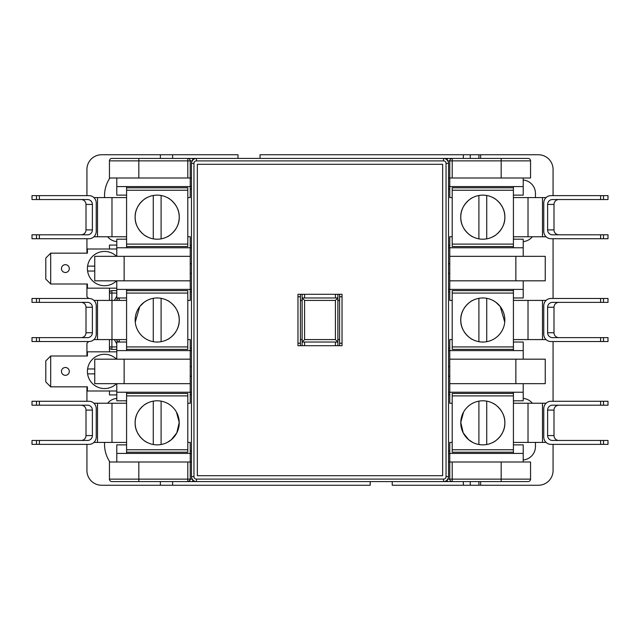 <?xml version="1.0" encoding="UTF-8"?>
<svg xmlns="http://www.w3.org/2000/svg" width="640" height="640" viewBox="0 0 640 640"><rect width="100%" height="100%" fill="white"/><g stroke="black" fill="none" stroke-linecap="round" stroke-linejoin="round"><path stroke-width="0.96" d="M532.368 236.76A13.464 13.464 0 0 1 523.208 241.6M535.448 442.416L535.448 446.576A13.464 13.464 0 0 1 523.208 459.984M126.584 238.576A13.464 13.464 0 0 1 125.76 239.208M478.912 158.416L478.912 154.744L260.016 154.744L260.016 158.416M478.912 154.744L480.64 154.744L480.64 158.416M553.072 195.632L553.072 169.432A14.688 14.688 0 0 0 538.384 154.744L480.64 154.744M553.072 444.368L553.072 470.568A14.688 14.688 0 0 1 538.384 485.256L392.224 485.256L392.224 481.584M370.192 481.584L370.192 485.256L101.616 485.256A14.688 14.688 0 0 1 86.928 470.568L86.928 444.368M237.984 158.416L237.984 154.744L101.616 154.744A14.688 14.688 0 0 0 86.928 169.432L86.928 195.632M172.616 154.744L172.616 158.416M172.616 481.584L172.616 485.256M523.208 180.016A13.464 13.464 0 0 1 535.448 193.424L535.448 197.584M514.24 239.208A13.464 13.464 0 0 1 513.416 238.576M513.416 401.424A13.464 13.464 0 0 1 514.24 400.792M523.208 398.4A13.464 13.464 0 0 1 532.368 403.24M553.072 401.28L553.072 341.544M553.072 298.456L553.072 238.72M116.792 241.6A13.464 13.464 0 0 1 107.632 236.76M104.552 197.584L104.552 195.632A31.824 31.824 0 0 1 109.88 178M109.88 462A31.824 31.824 0 0 1 104.552 444.368L104.552 442.416M107.632 403.24A13.464 13.464 0 0 1 116.792 398.4M125.76 400.792A13.464 13.464 0 0 1 126.584 401.424M160.376 158.416L160.376 154.744M86.928 238.72L86.928 253.16M86.928 284.008L86.928 296.744L88.64 298.456M88.64 341.544L86.928 343.256L86.928 355.992M86.928 386.84L86.928 401.28M160.376 485.256L160.376 481.584M65.384 375.328A3.92 3.92 0 0 1 61.464 371.416A3.92 3.92 0 0 1 65.384 367.496A3.92 3.92 0 0 1 69.296 371.416A3.92 3.92 0 0 1 65.384 375.328M65.384 272.504A3.92 3.92 0 0 1 61.464 268.584A3.92 3.92 0 0 1 65.384 264.672A3.92 3.92 0 0 1 69.296 268.584A3.92 3.92 0 0 1 65.384 272.504M116.544 280.824A17.136 17.136 0 0 1 87.592 266.136A17.136 17.136 0 0 1 116.544 256.344M116.544 383.656A17.136 17.136 0 0 1 87.592 368.968A17.136 17.136 0 0 1 116.544 359.176M337.872 294.296L337.872 345.704M302.128 341.792L302.128 338.36M302.128 294.296L302.128 345.704M337.872 342.032L302.128 342.032L304.576 339.584L304.576 300.416L302.128 297.968L337.872 297.968L335.424 300.416L335.424 339.584L337.872 342.032M302.128 339.584L301.392 339.584A0.976 0.976 0 0 0 300.416 340.568L300.416 342.28A0.976 0.976 0 0 1 299.432 343.256L297.968 343.256M302.128 300.416L301.392 300.416A0.976 0.976 0 0 1 300.416 299.432L300.416 297.72A0.976 0.976 0 0 0 299.432 296.744L297.968 296.744M342.032 296.744L340.568 296.744A0.976 0.976 0 0 0 339.584 297.72L339.584 299.432A0.976 0.976 0 0 1 338.608 300.416L337.872 300.416M342.032 343.256L340.568 343.256A0.976 0.976 0 0 1 339.584 342.28L339.584 340.568A0.976 0.976 0 0 0 338.608 339.584L337.872 339.584M119.24 339.584L119.24 342.032A2.448 2.448 0 0 1 116.792 339.584M116.792 300.416A2.448 2.448 0 0 1 119.24 297.968L119.24 300.416M109.448 339.584L109.448 346.928A2.448 2.448 0 0 0 111.896 349.376L116.792 349.376M109.448 288.176L109.448 300.416M116.792 290.624L111.896 290.624A2.448 2.448 0 0 0 109.448 293.072L111.896 293.072L111.896 300.416M116.792 394.92L109.448 394.92L109.448 394.2M111.896 339.584L111.896 346.928L109.448 346.928L109.448 351.824M116.792 245.08L109.448 245.08L109.448 249M116.792 249L87.416 249L87.416 253.16L50.688 253.16L50.688 284.008L87.416 284.008L87.416 288.176L116.792 288.176M109.448 391L109.448 394.92M116.792 351.824L87.416 351.824L87.416 355.992L50.688 355.992L50.688 386.84L87.416 386.84L87.416 391L116.792 391M50.688 253.16L45.792 258.056L45.792 279.112L50.688 284.008M50.688 355.992L45.792 360.888L45.792 381.944L50.688 386.84M94.76 271.032L87.592 271.032M87.592 266.136L94.76 266.136M94.76 373.864L87.592 373.864M87.592 368.968L94.76 368.968M191.464 178L190.24 178L190.24 189.016L191.464 189.016M109.448 175.552L109.448 160.864L109.448 178L190.24 178L190.24 186.568L116.792 186.568L116.792 195.136L126.584 195.136M300.416 294.296L300.416 345.704M191.464 273.48L190.24 273.48M191.464 263.688L190.24 263.688M191.464 247.776L190.24 247.776L190.24 289.4L191.464 289.4M191.464 350.6L190.24 350.6L190.24 359.176L94.76 359.176L94.76 383.656L124.136 383.656L124.136 359.176M190.24 366.52L191.464 366.52M191.464 376.312L190.24 376.312M124.136 383.656L190.24 383.656L190.24 392.224L116.792 392.224L116.792 400.792L126.584 400.792M191.464 392.224L190.24 392.224L190.24 394.672L191.464 394.672M523.208 383.656L523.208 392.224L448.536 392.224M452.208 403.24L449.76 403.24L449.76 350.6L448.536 350.6M449.76 376.312L448.536 376.312M449.76 366.52L448.536 366.52M339.584 294.296L339.584 345.704M448.536 289.4L449.76 289.4L449.76 280.824L515.864 280.824L515.864 256.344L449.76 256.344L449.76 247.776L448.536 247.776M449.76 273.48L448.536 273.48M449.76 263.688L448.536 263.688M190.24 280.824L94.76 280.824L94.76 256.344L190.24 256.344M191.464 291.848L190.24 291.848L190.24 289.4L116.792 289.4L116.792 297.968L126.584 297.968M191.464 348.152L190.24 348.152L190.24 350.6L116.792 350.6L116.792 359.176M523.208 359.176L523.208 350.6L449.76 350.6L449.76 339.584L452.208 339.584M523.208 280.824L523.208 289.4L449.76 289.4L449.76 300.416L452.208 300.416M449.76 383.656L545.24 383.656L545.24 359.176L449.76 359.176M515.864 256.344L545.24 256.344L545.24 280.824L515.864 280.824M126.584 342.032L116.792 342.032L116.792 350.6M116.792 280.824L116.792 289.4M126.584 290.624L126.584 349.376L187.792 349.376L187.792 290.624L126.584 290.624L126.584 289.4M126.584 349.376L126.584 350.6M513.416 289.4L513.416 350.6M513.416 342.032L523.208 342.032L523.208 350.6M523.208 289.4L523.208 297.968L513.416 297.968M190.24 383.656L190.24 359.176M116.792 383.656L116.792 392.224M126.584 392.224L126.584 453.432M513.416 392.224L513.416 453.432M523.208 392.224L523.208 400.792L513.416 400.792M126.584 186.568L126.584 247.776M126.584 239.208L116.792 239.208L116.792 256.344M191.464 245.328L190.24 245.328L190.24 247.776L116.792 247.776M449.76 256.344L449.76 280.824M523.208 256.344L523.208 247.776L449.76 247.776L449.76 236.76L452.208 236.76M523.208 247.776L523.208 239.208L513.416 239.208M513.416 186.568L513.416 247.776M448.536 450.984L449.76 450.984L449.76 453.432L448.536 453.432M449.76 481.584L187.792 481.584L189.528 480.872L190.24 479.136A2.448 2.448 0 0 1 187.792 481.584L111.896 481.584A2.448 2.448 0 0 1 109.448 479.136L109.448 462L191.464 462M126.584 444.864L116.792 444.864L116.792 462M191.464 450.984L190.24 450.984L190.24 479.136L109.448 479.136A2.448 2.448 0 0 0 111.896 481.584M118.184 481.584L138.832 481.584L138.832 462M501.168 462L452.208 462L452.208 481.584A2.448 2.448 0 0 1 449.76 479.136L501.168 479.136L501.168 462L530.552 462L530.552 479.136A2.448 2.448 -90 0 1 528.104 481.584A2.448 2.448 -90 0 0 530.552 479.136L501.168 479.136L501.168 481.584L528.104 481.584L443.56 481.584A4.976 4.976 0 0 0 448.536 476.608A4.976 4.976 0 0 1 443.56 481.584L447.312 481.584L447.312 479.136M523.208 462L523.208 444.864L513.416 444.864M523.208 453.432L449.76 453.432L449.76 479.136L447.848 479.136M452.208 462L448.536 462M196.44 479.096L443.56 479.096A2.488 2.488 0 0 0 446.048 476.608L446.048 163.392A2.488 2.488 0 0 0 443.56 160.904L196.44 160.904A2.488 2.488 0 0 0 193.952 163.392L193.952 476.608A2.488 2.488 0 0 0 196.44 479.096L196.44 481.584L192.688 481.584L192.688 479.136M191.464 453.432L116.792 453.432M192.688 481.584L196.44 481.584A4.976 4.976 0 0 1 191.464 476.608L191.464 163.392A4.976 4.976 0 0 1 196.44 158.416L187.792 158.416A2.448 2.448 0 0 1 190.24 160.864L190.24 178M447.848 160.864L449.76 160.864A2.448 2.448 0 0 1 452.208 158.416L443.56 158.416A4.976 4.976 0 0 1 448.536 163.392L448.536 476.608L446.048 476.608M523.208 178L523.208 195.136L513.416 195.136M523.208 186.568L449.76 186.568L449.76 197.584L452.208 197.584M528.104 158.416A2.448 2.448 90 0 1 530.552 160.864L530.552 178L501.168 178L501.168 160.864L530.552 160.864A2.448 2.448 90 0 0 528.104 158.416L452.208 158.416L452.208 160.864L501.168 160.864L501.168 158.416M138.832 178L138.832 160.864L187.792 160.864L187.792 158.416L111.896 158.416A2.448 2.448 0 0 0 109.448 160.864L138.832 160.864L138.832 158.416M193.952 163.392L191.464 163.392A4.976 4.976 0 0 1 196.44 158.416L190.24 158.416M449.76 158.416L443.56 158.416A4.976 4.976 0 0 1 448.536 163.392L446.048 163.392M191.464 186.568L190.24 186.568M501.168 178L452.208 178L452.208 160.864L449.76 160.864L449.76 186.568L448.536 186.568M452.208 178L448.536 178M116.792 178L116.792 186.568M513.416 197.584L546.08 197.584M513.416 236.76L546.08 236.76M448.536 189.016L449.76 189.016M448.536 245.328L449.76 245.328M472.712 197.584C471.152 197.872 460.264 205.472 460.776 217.144C460.24 228.856 471.128 236.464 472.712 236.76M482.808 195.136A22.032 22.032 0 0 0 460.776 217.176A22.032 22.032 0 0 0 482.808 239.208A22.032 22.032 0 0 0 504.84 217.176A22.032 22.032 0 0 0 482.808 195.136M492.904 236.76C494.472 236.48 505.36 228.872 504.84 217.2C505.376 205.488 494.496 197.88 492.904 197.584M513.416 187.792L452.208 187.792L452.208 246.552L513.416 246.552M486.728 238.856A22.032 22.032 0 0 0 486.728 195.488L486.728 238.856M478.896 195.488L478.896 238.856A22.032 22.032 0 0 1 478.896 195.488M551 195.632A7.344 7.232 -90 0 0 543.76 202.976L543.76 231.376A7.344 7.232 -90 0 0 551 238.72L600.624 238.72L600.624 234.8L552.44 234.8A4.896 4.824 90 0 1 547.624 229.904L547.624 204.44A4.896 4.824 90 0 1 552.44 199.544L600.624 199.544L600.624 195.632L551 195.632M603.504 199.544L608 199.544L608 195.632L603.504 195.632L603.504 199.544L600.624 199.544M600.624 195.632L603.504 195.632M558.816 234.8A4.896 4.824 90 0 1 554 229.904L554 204.44A4.896 4.824 90 0 1 558.816 199.544M600.624 234.8L603.504 234.8L603.504 238.72L600.624 238.72M603.504 238.72L608 238.72L608 234.8L603.504 234.8M472.712 300.416C471.152 300.696 460.264 308.304 460.776 319.968C460.24 331.68 471.128 339.288 472.712 339.584M482.808 297.968A22.032 22.032 0 0 0 460.776 320A22.032 22.032 0 0 0 482.808 342.032A22.032 22.032 0 0 0 504.84 320A22.032 22.032 0 0 0 482.808 297.968M493.112 339.472L493.568 339.232M504.744 322.104L500.272 306.568L495.752 302.168L492.904 300.416M513.416 290.624L452.208 290.624L452.208 349.376L513.416 349.376M463.52 412.176L460.776 422.416L463.192 432.856L468.664 439.72L472.712 442.416M482.808 400.792A22.032 22.032 0 0 0 460.776 422.824A22.032 22.032 0 0 0 482.808 444.864A22.032 22.032 0 0 0 504.84 422.824A22.032 22.032 0 0 0 482.808 400.792M492.904 442.416C494.472 442.128 505.36 434.528 504.84 422.856C505.376 411.144 494.496 403.536 492.904 403.24M513.416 393.448L452.208 393.448L452.208 452.208L513.416 452.208M486.728 341.68A22.032 22.032 0 0 0 486.728 298.32L486.728 341.68M478.896 298.32L478.896 341.68A22.032 22.032 0 0 1 478.896 298.32M486.728 444.512A22.032 22.032 0 0 0 486.728 401.144L486.728 444.512M478.896 401.144L478.896 444.512A22.032 22.032 0 0 1 478.896 401.144M513.416 300.416L546.08 300.416M513.416 339.584L546.08 339.584M448.536 291.848L449.76 291.848M448.536 348.152L449.76 348.152M513.416 403.24L546.08 403.24M513.416 442.416L546.08 442.416M448.536 394.672L449.76 394.672M449.76 450.984L449.76 442.416L452.208 442.416M551 298.456A7.344 7.232 -90 0 0 543.76 305.8L543.76 334.2A7.344 7.232 -90 0 0 551 341.544L600.624 341.544L600.624 337.624L552.44 337.624A4.896 4.824 90 0 1 547.624 332.728L547.624 307.272A4.896 4.824 90 0 1 552.44 302.376L600.624 302.376L600.624 298.456L551 298.456M603.504 302.376L608 302.376L608 298.456L603.504 298.456L603.504 302.376L600.624 302.376M600.624 298.456L603.504 298.456M558.816 337.624A4.896 4.824 90 0 1 554 332.728L554 307.272A4.896 4.824 90 0 1 558.816 302.376M600.624 337.624L603.504 337.624L603.504 341.544L600.624 341.544M603.504 341.544L608 341.544L608 337.624L603.504 337.624M551 401.28A7.344 7.232 -90 0 0 543.76 408.624L543.76 437.024A7.344 7.232 -90 0 0 551 444.368L600.624 444.368L600.624 440.456L552.44 440.456A4.896 4.824 90 0 1 547.624 435.56L547.624 410.096A4.896 4.824 90 0 1 552.44 405.2L600.624 405.2L600.624 401.28L551 401.28M603.504 405.2L608 405.2L608 401.28L603.504 401.28L603.504 405.2L600.624 405.2M600.624 401.28L603.504 401.28M558.816 440.456A4.896 4.824 90 0 1 554 435.56L554 410.096A4.896 4.824 90 0 1 558.816 405.2M600.624 440.456L603.504 440.456L603.504 444.368L600.624 444.368M603.504 444.368L608 444.368L608 440.456L603.504 440.456M39.376 195.632L89 195.632A7.344 7.232 -90 0 1 96.24 202.976L96.24 231.376A7.344 7.232 -90 0 1 89 238.72L39.376 238.72L39.376 234.8L87.56 234.8A4.896 4.824 90 0 0 92.376 229.904L92.376 204.44A4.896 4.824 90 0 0 87.56 199.544L39.376 199.544L39.376 195.632L36.496 195.632L36.496 199.544L39.376 199.544M36.496 199.544L32 199.544L32 195.632L36.496 195.632M81.184 234.8A4.896 4.824 90 0 0 86 229.904L86 204.44A4.896 4.824 90 0 0 81.184 199.544M36.496 238.72L32 238.72L32 234.8L36.496 234.8L36.496 238.72L39.376 238.72M39.376 234.8L36.496 234.8M126.584 197.584L93.92 197.584M126.584 236.76L93.92 236.76M190.24 189.016L190.24 197.584L187.792 197.584M190.24 245.328L190.24 236.76L187.792 236.76M147.096 236.76C145.528 236.48 134.64 228.872 135.16 217.2C134.624 205.488 145.504 197.88 147.096 197.584M157.192 239.208A22.032 22.032 0 0 1 135.16 217.176A22.032 22.032 0 0 1 157.192 195.136A22.032 22.032 0 0 1 179.224 217.176A22.032 22.032 0 0 1 157.192 239.208M126.584 187.792L187.792 187.792L187.792 246.552L126.584 246.552M167.288 197.584C168.848 197.872 179.736 205.472 179.224 217.144C179.76 228.856 168.872 236.464 167.288 236.76M161.104 195.488A22.032 22.032 0 0 1 161.104 238.856L161.104 195.488M153.272 238.856A22.032 22.032 0 0 1 153.272 195.488L153.272 238.856M161.104 298.32A22.032 22.032 0 0 1 161.104 341.68L161.104 298.32M153.272 341.68A22.032 22.032 0 0 1 153.272 298.32L153.272 341.68M146.888 339.472L146.432 339.232M135.256 322.104L139.728 306.568L144.248 302.168L147.096 300.416M157.192 342.032A22.032 22.032 0 0 1 135.16 320A22.032 22.032 0 0 1 157.192 297.968A22.032 22.032 0 0 1 179.224 320A22.032 22.032 0 0 1 157.192 342.032M167.288 300.416C168.848 300.696 179.736 308.304 179.224 319.968C179.76 331.68 168.872 339.288 167.288 339.584M126.584 300.416L93.92 300.416M126.584 339.584L93.92 339.584M190.24 291.848L190.24 300.416L187.792 300.416M190.24 348.152L190.24 339.584L187.792 339.584M39.376 298.456L89 298.456A7.344 7.232 -90 0 1 96.24 305.8L96.24 334.2A7.344 7.232 -90 0 1 89 341.544L39.376 341.544L39.376 337.624L87.56 337.624A4.896 4.824 90 0 0 92.376 332.728L92.376 307.272A4.896 4.824 90 0 0 87.56 302.376L39.376 302.376L39.376 298.456L36.496 298.456L36.496 302.376L39.376 302.376M36.496 302.376L32 302.376L32 298.456L36.496 298.456M81.184 337.624A4.896 4.824 90 0 0 86 332.728L86 307.272A4.896 4.824 90 0 0 81.184 302.376M36.496 341.544L32 341.544L32 337.624L36.496 337.624L36.496 341.544L39.376 341.544M39.376 337.624L36.496 337.624M39.376 401.28L89 401.28A7.344 7.232 -90 0 1 96.24 408.624L96.24 437.024A7.344 7.232 -90 0 1 89 444.368L39.376 444.368L39.376 440.456L87.56 440.456A4.896 4.824 90 0 0 92.376 435.56L92.376 410.096A4.896 4.824 90 0 0 87.56 405.2L39.376 405.2L39.376 401.28L36.496 401.28L36.496 405.2L39.376 405.2M36.496 405.2L32 405.2L32 401.28L36.496 401.28M81.184 440.456A4.896 4.824 90 0 0 86 435.56L86 410.096A4.896 4.824 90 0 0 81.184 405.2M36.496 444.368L32 444.368L32 440.456L36.496 440.456L36.496 444.368L39.376 444.368M39.376 440.456L36.496 440.456M126.584 403.24L93.92 403.24M126.584 442.416L93.92 442.416M190.24 394.672L190.24 403.24L187.792 403.24M190.24 450.984L190.24 442.416L187.792 442.416M147.096 442.416C145.528 442.128 134.64 434.528 135.16 422.856C134.624 411.144 145.504 403.536 147.096 403.24M157.192 444.864A22.032 22.032 0 0 1 135.16 422.824A22.032 22.032 0 0 1 157.192 400.792A22.032 22.032 0 0 1 179.224 422.824A22.032 22.032 0 0 1 157.192 444.864M126.584 393.448L187.792 393.448L187.792 452.208L126.584 452.208M176.48 412.176L179.224 422.416L176.808 432.856L171.336 439.72L167.288 442.416M161.104 401.144A22.032 22.032 0 0 1 161.104 444.512L161.104 401.144M153.272 444.512A22.032 22.032 0 0 1 153.272 401.144L153.272 444.512M297.968 345.704L297.968 294.296L342.032 294.296L342.032 345.704L297.968 345.704M192.688 160.864L192.688 158.416L443.56 158.416L443.56 160.904M197.344 164.288L197.344 475.712L442.656 475.712L442.656 164.288L197.344 164.288M192.152 479.136L190.24 479.136L189.528 480.872L187.792 481.584L187.792 462M463.328 158.416L463.328 154.744M463.328 485.256L463.328 481.584M470.256 154.744L470.256 158.416M480.64 481.584L480.64 485.256M470.256 481.584L470.256 485.256M478.912 485.256L478.912 481.584M335.424 294.296L335.424 297.968M335.424 342.032L335.424 345.704M304.576 297.968L304.576 294.296M304.576 345.704L304.576 342.032M335.424 339.584L304.576 339.584M335.424 300.416L304.576 300.416M114.344 300.416L116.792 296.176M116.792 343.824L114.344 339.584M116.792 293.072L111.896 293.072L111.896 290.624M111.896 349.376L111.896 346.928L116.792 346.928M515.864 383.656L515.864 359.176M124.136 280.824L124.136 256.344M452.208 481.584A2.448 2.448 0 0 1 449.76 479.136M187.792 178L187.792 160.864L192.152 160.864M447.312 160.864L447.312 158.416L443.56 158.416M528.016 236.76L528.016 197.584M542.488 236.76L542.488 197.584M452.208 244.104L513.416 244.104M452.208 190.24L513.416 190.24M554 204.44L547.624 204.44M554 229.904L547.624 229.904M452.208 346.928L513.416 346.928M452.208 293.072L513.416 293.072M452.208 449.76L513.416 449.76M452.208 395.896L513.416 395.896M528.016 339.584L528.016 300.416M542.488 339.584L542.488 300.416M528.016 442.416L528.016 403.24M542.488 442.416L542.488 403.24M554 307.272L547.624 307.272M554 332.728L547.624 332.728M554 410.096L547.624 410.096M554 435.56L547.624 435.56M86 204.44L92.376 204.44M86 229.904L92.376 229.904M97.512 236.76L97.512 197.584M111.984 236.76L111.984 197.584M187.792 244.104L126.584 244.104M187.792 190.24L126.584 190.24M187.792 346.928L126.584 346.928M187.792 293.072L126.584 293.072M97.512 339.584L97.512 300.416M111.984 339.584L111.984 300.416M86 307.272L92.376 307.272M86 332.728L92.376 332.728M86 410.096L92.376 410.096M86 435.56L92.376 435.56M97.512 442.416L97.512 403.24M111.984 442.416L111.984 403.24M187.792 449.76L126.584 449.76M187.792 395.896L126.584 395.896M196.44 481.584A4.976 4.976 0 0 1 191.464 476.608L193.952 476.608M443.56 479.096L443.56 481.584M196.44 158.416L196.44 160.904"/></g></svg>
